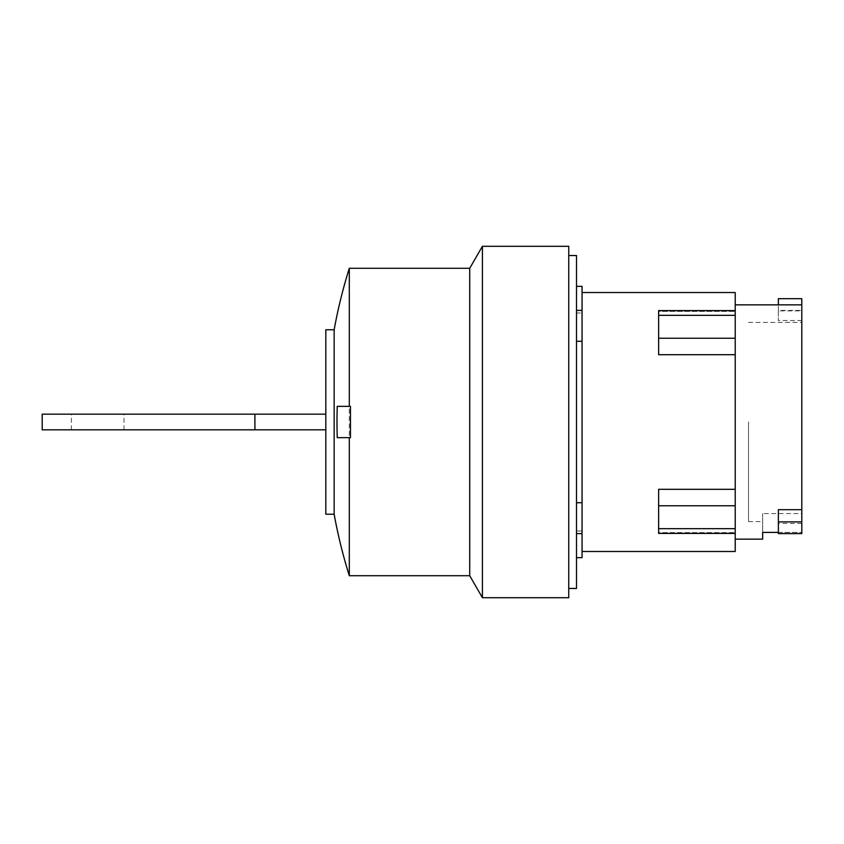 <?xml version="1.0" encoding="UTF-8"?>
<svg xmlns="http://www.w3.org/2000/svg" width="844" height="844" viewBox="0 0 844 844"><rect width="100%" height="100%" fill="white"/><g stroke="black" fill="none" stroke-linecap="round" stroke-linejoin="round"><path stroke-width="0.63" stroke-dasharray="4.22 3.17" d="M42.2 414.172L325.816 414.172L325.816 429.828L325.816 414.172M42.2 429.828L254.909 429.828L254.909 414.172M97.693 429.828L124.005 429.828L97.693 429.828M97.693 414.172L124.005 414.172L97.693 414.172M748.533 422L748.533 521.571L748.533 422M254.909 429.828L325.816 429.828M778.368 532.406L801.8 532.406L801.8 322.429L801.8 513.553L762.649 513.553L801.8 513.553L801.8 298.692M801.8 533.598L801.8 513.553L801.8 532.406L762.649 532.406L762.649 513.553L762.649 539.147M778.368 298.692L778.368 310.402L801.8 310.402M325.816 329.772L325.816 514.228M801.8 523.449L778.368 523.449L778.368 509.692M778.368 523.449L778.368 533.598M778.368 310.402L778.368 320.551L801.8 320.551M801.8 310.887L801.8 304.853L801.8 310.887L778.368 310.887L778.368 320.551M778.368 310.887L778.368 304.853M334.14 514.228L334.14 329.772M337.241 437.656L350.482 437.656L350.482 406.344L337.241 406.344M735.208 292.52L735.208 311.394L735.208 310.603L735.208 311.394L735.208 310.603L658.636 310.603L658.636 311.394L735.208 311.394L658.636 311.394L658.636 354.691L658.636 310.603L658.636 354.691L735.208 354.691L735.208 539.147L735.208 304.853L735.208 489.309L658.636 489.309L658.636 533.397L658.636 532.606L735.208 532.606L658.636 532.606L658.636 533.397L735.208 533.397L735.208 532.606L735.208 551.48M735.208 310.603L735.208 354.691M735.208 489.309L735.208 533.397M349.3 575.714L349.3 268.286M469.718 268.286L469.718 575.714M582.054 286.359L582.054 557.641M482.42 597.71L482.42 246.29M576.505 341.271L576.505 286.359L576.505 312.997L582.054 312.997L582.054 310.402L582.054 312.997L576.505 312.997L576.505 310.402L576.505 422L576.505 341.271L582.054 341.271M568.74 597.71L568.74 246.29M576.505 502.729L576.505 422L576.505 533.598L576.505 502.729L582.054 502.729M576.505 531.003L576.505 557.641L576.505 531.003L582.054 531.003L576.505 531.003M568.74 422L568.74 255.532L568.74 422M576.505 255.532L576.505 588.468M735.208 315.339L658.636 315.339M735.208 338.233L658.636 338.233M735.208 505.767L658.636 505.767M735.208 528.66L658.636 528.66M124.005 429.828L124.005 414.172M71.381 429.828L71.381 414.172M748.533 322.429L801.8 322.429M748.533 521.571L762.649 521.571M582.054 533.598L576.505 533.598M582.054 310.402L576.505 310.402"/><path stroke-width="1.27" d="M254.909 429.828L254.909 414.172L42.2 414.172L42.2 429.828L325.816 429.828M254.909 414.172L325.816 414.172M778.368 521.877L778.368 533.598L801.8 533.598L801.8 521.877L778.368 521.877L778.368 509.692L801.8 509.692L801.8 521.877M778.368 304.853L778.368 298.692L801.8 298.692L801.8 509.692M325.816 422L325.816 329.772L334.14 329.772L334.14 514.228L325.816 514.228L325.816 422M735.208 539.147L762.649 539.147L762.649 532.406L778.368 532.406M349.3 437.656L337.241 437.656A503.435 503.435 0 0 1 337.241 406.344L350.482 406.344L350.482 437.656L349.3 437.656L349.3 575.714L469.718 575.714L469.718 268.286L482.42 246.29L482.42 597.71L568.74 597.71L568.74 246.29L482.42 246.29M735.208 310.603L658.636 310.603L658.636 354.691L735.208 354.691L735.208 292.52L582.054 292.52M735.208 489.309L658.636 489.309L658.636 533.397L735.208 533.397L735.208 354.691M334.14 329.772A514.629 514.629 0 0 1 349.3 268.286L349.3 406.344M582.054 551.48L735.208 551.48L735.208 533.397M576.505 557.641L582.054 557.641L582.054 286.359L576.505 286.359M582.054 341.271L576.505 341.271M576.505 502.729L582.054 502.729M568.74 588.468L576.505 588.468L576.505 255.532L568.74 255.532M735.208 338.233L658.636 338.233M735.208 315.339L658.636 315.339M735.208 528.66L658.636 528.66M735.208 505.767L658.636 505.767M735.208 304.853L801.8 304.853M334.14 514.228A514.629 514.629 0 0 0 349.3 575.714M349.3 268.286L469.718 268.286M469.718 575.714L482.42 597.71M582.054 533.598L576.505 533.598M582.054 310.402L576.505 310.402"/></g></svg>
